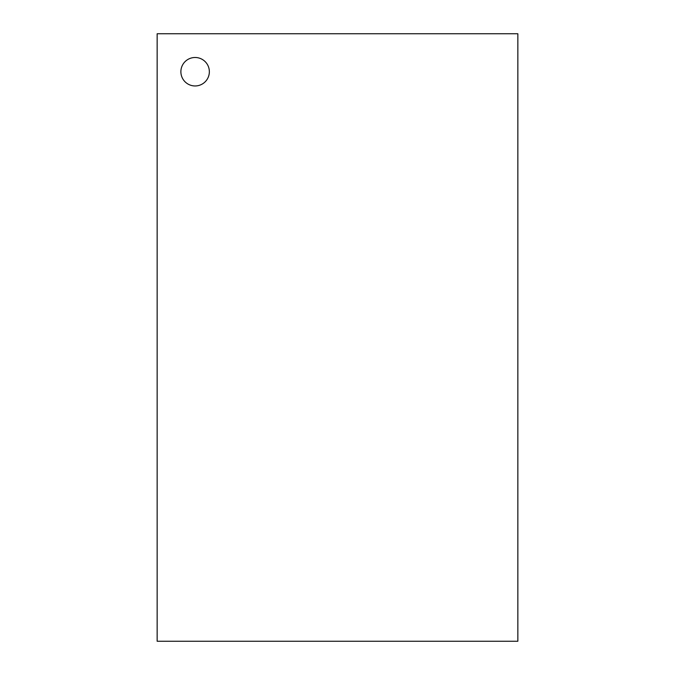 <?xml version="1.0" encoding="UTF-8"?>
<svg xmlns="http://www.w3.org/2000/svg" width="675" height="675" viewBox="0 0 675 675"><rect width="100%" height="100%" fill="white"/><g stroke="black" fill="none" stroke-linecap="round" stroke-linejoin="round"><path stroke-width="1.01" d="M157.148 33.75L517.852 33.75L517.852 641.25L157.148 641.25L157.148 33.75M195.117 85.961A14.242 14.242 0 0 1 182.79 64.597A14.242 14.242 0 0 1 207.444 64.597A14.242 14.242 0 0 1 195.117 85.961"/></g></svg>
